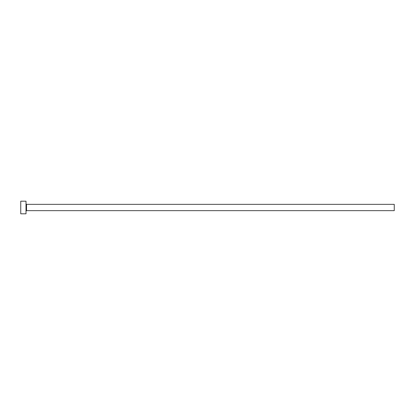 <?xml version="1.0" encoding="UTF-8"?>
<svg xmlns="http://www.w3.org/2000/svg" width="415" height="415" viewBox="0 0 415 415"><rect width="100%" height="100%" fill="white"/><g stroke="black" fill="none" stroke-linecap="round" stroke-linejoin="round"><path stroke-width="0.62" d="M26.534 210.654L26.534 204.346L394.25 204.346L394.25 210.654L26.534 210.654L26.01 211.183M26.01 207.5L26.01 213.813L20.75 213.813L20.75 201.187L26.01 201.187L26.01 207.5M26.534 204.346L26.01 203.817"/></g></svg>
